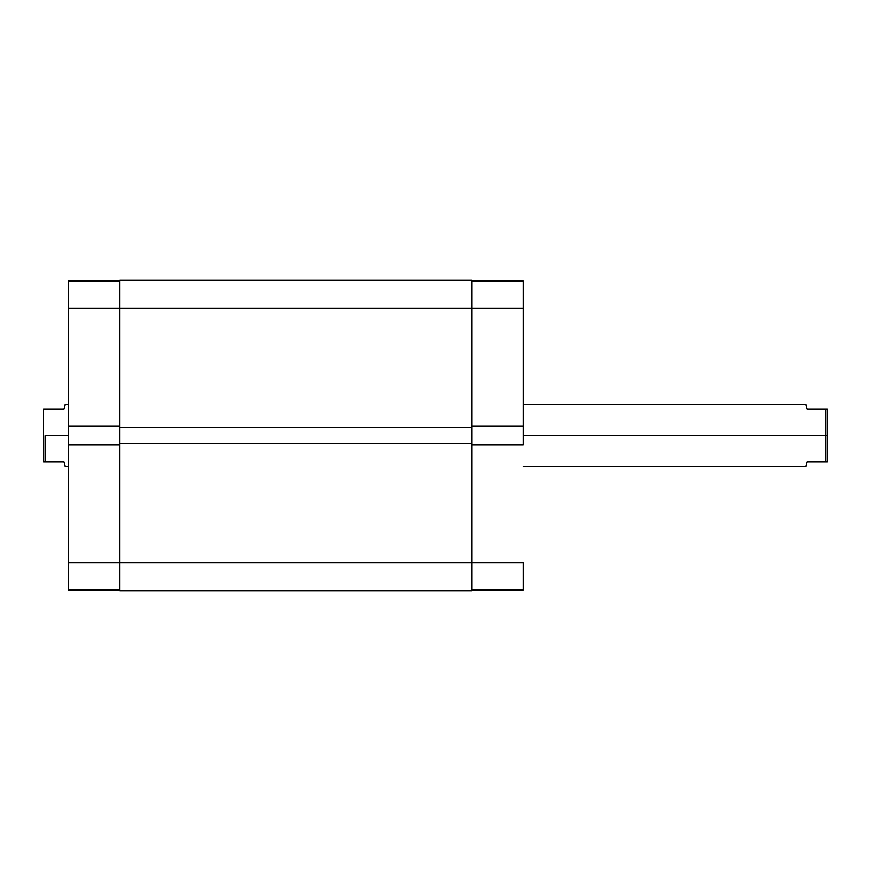 <?xml version="1.0" encoding="UTF-8"?>
<svg xmlns="http://www.w3.org/2000/svg" width="871" height="871" viewBox="0 0 871 871"><rect width="100%" height="100%" fill="white"/><g stroke="black" fill="none" stroke-linecap="round" stroke-linejoin="round"><path stroke-width="1.31" d="M523.199 444.809L471.973 444.809L523.199 444.809L523.199 281.05L471.973 281.05L523.199 281.05L523.199 308.214L471.973 308.214L523.199 308.214L523.199 444.809M471.973 562.786L523.199 562.786L471.973 562.786L471.973 590.723L471.973 562.786L119.61 562.786L119.61 590.723L471.973 590.723L119.61 590.723L119.61 443.568L119.61 562.786L68.384 562.786L68.384 589.95L119.61 589.95L68.384 589.95L68.384 444.809L68.384 562.786L471.973 562.786L471.973 443.568L471.973 562.786M523.199 589.95L523.199 562.786L523.199 589.95L471.973 589.95L523.199 589.95M471.973 426.191L523.199 426.191L471.973 426.191M119.61 308.214L119.61 443.568L471.973 443.568L119.61 443.568L119.61 427.432L471.973 427.432L471.973 443.568L471.973 427.432L119.61 427.432L119.61 308.214L471.973 308.214L471.973 427.432L471.973 280.277L471.973 308.214L119.61 308.214L119.61 280.277L119.61 308.214L68.384 308.214L68.384 426.191L68.384 308.214L119.61 308.214M471.973 280.277L119.61 280.277L471.973 280.277M119.61 426.191L68.384 426.191L68.384 444.809L119.61 444.809L68.384 444.809L68.384 426.191L119.61 426.191M68.384 281.05L68.384 308.214L68.384 281.05L119.61 281.05L68.384 281.05M806.96 409.109L827.45 409.109L827.45 435.5L827.45 409.109L825.893 409.109L825.893 435.5L523.199 435.5L827.45 435.5L827.45 461.891L806.96 461.891L805.719 466.54L806.96 461.891L827.45 461.891L827.45 435.5L825.893 435.5L825.893 461.891L825.893 409.109L806.96 409.109L805.719 404.46L806.034 405.646L805.719 404.46L523.199 404.46M45.107 435.5L68.384 435.5L45.107 435.5L45.107 461.891L64.04 461.891L64.966 465.354L64.04 461.891L45.107 461.891L45.107 435.5M64.04 409.109L43.55 409.109L43.55 461.891L45.107 461.891L43.55 461.891L43.55 409.109L64.04 409.109L65.281 404.46L64.966 405.646L65.281 404.46L68.384 404.46M68.384 466.54L65.281 466.54L64.04 461.891M806.96 461.891L805.719 466.54L523.199 466.54"/></g></svg>

